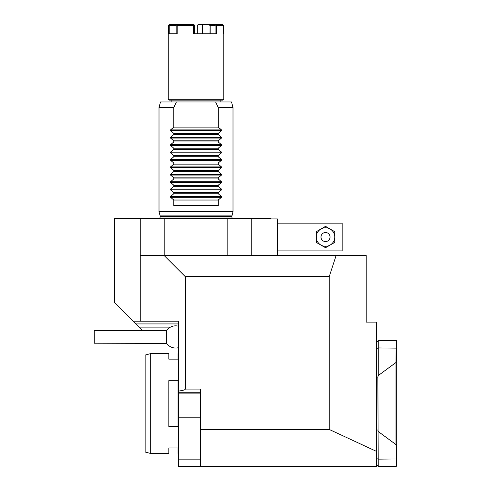 <?xml version="1.0" encoding="UTF-8"?>
<svg xmlns="http://www.w3.org/2000/svg" width="491" height="491" viewBox="0 0 491 491"><rect width="100%" height="100%" fill="white"/><g stroke="black" fill="none" stroke-linecap="round" stroke-linejoin="round"><path stroke-width="0.74" d="M171.875 101.975L171.875 100.127M223.761 99.2L222.834 100.127L169.18 100.127L168.26 99.2L223.761 99.2L223.761 33.799M193.337 25.477L193.816 25.016L194.743 25.477L194.743 33.799L197.272 33.799L197.272 25.477L198.137 24.55L222.705 24.55L223.632 25.477L216.384 25.477L216.384 33.799L193.337 33.799L193.337 25.477L177.165 25.477L177.165 33.799L177.165 25.477M215.733 24.55L216.384 25.477M168.388 33.799L168.388 25.477L169.309 24.55L193.877 24.55L194.743 25.477M193.816 25.016L193.38 24.55M177.828 24.55L177.159 25.016M223.632 33.799L223.632 25.477M168.26 99.2L168.26 33.799L177.165 33.799L176.159 33.799L176.159 25.477L169.235 25.477L169.235 33.799M194.301 25.477L194.301 33.799M215.095 33.799L215.095 25.477L210.16 25.477L210.16 33.799M210.111 25.477L209.988 33.799M168.806 25.016L169.235 25.477M176.159 25.477L177.141 24.55M208.675 24.55L209.988 25.477M210.154 24.55L210.16 25.477M215.095 25.477L215.745 25.016M202.329 24.55L202.329 33.799M210.111 33.799L210.111 24.55M121.081 218.906L121.081 218.532L114.606 218.532L114.606 302.72L133.104 321.218L178.436 321.218L178.436 466.45L200.635 466.45L200.635 429.447L329.216 429.447L329.216 276.685L336.12 255.535L164.166 255.535L185.316 276.685L329.216 276.685M150.682 453.5L145.133 452.015L145.133 355.079L150.682 353.594L150.682 453.5L168.812 453.5L168.812 447.952L178.061 447.952L178.061 453.5L178.436 453.5M168.812 403.547L168.812 380.66L178.061 380.66L178.061 426.433L168.812 426.433L168.812 403.547M178.436 353.594L178.061 353.594L178.061 359.142L168.812 359.142L168.812 353.594L150.682 353.594M166.639 343.418L94.254 343.209L94.254 330.468L166.639 330.468L166.639 343.418A11.103 11.103 0 0 0 178.423 347.689M376.394 464.603L378.248 466.45L396.194 466.45L396.746 465.898L396.746 445.055L396.194 445.153L395.992 444.594L395.992 362.493L396.194 340.644L396.746 340.644L396.746 341.196L396.194 340.644L396.746 340.644M378.248 340.644L396.194 340.644L378.248 340.644L376.394 342.491L378.248 340.644L378.248 375.56L377.855 376.99L378.248 466.45M377.855 430.104L376.394 429.846M377.855 376.99L376.394 377.248M396.194 361.941L396.746 362.033L396.746 445.055M396.746 341.196L396.746 362.033M396.194 466.45L396.194 445.153M395.992 362.493L378.248 375.56M378.248 431.534L395.992 444.594M121.081 218.532L270.94 218.532L270.94 218.906M231.384 218.532L231.384 218.906L277.415 218.906L277.415 255.535M114.606 218.906L160.637 218.906L160.637 218.532M140.217 218.906L140.217 255.535L164.172 255.535L140.217 255.535L140.217 321.218M164.172 218.532L164.172 255.535M251.797 218.906L251.797 255.535M227.849 218.532L227.849 255.535M173.808 178.945L218.213 178.945L221.472 181.695L221.472 182.48L218.213 185.23L218.213 186.341L221.472 189.096L221.472 189.882L218.213 192.632L218.213 193.742L221.472 196.498L221.472 197.278L218.213 200.033L218.213 205.582L173.808 205.582L173.808 200.033L170.549 197.278L170.549 196.498L173.808 193.742L173.808 192.632L170.549 189.882L170.549 189.096L173.808 186.341L173.808 185.23L170.549 182.48L170.549 181.695L173.808 178.945L173.808 177.834L170.549 175.078L170.549 174.293L173.808 171.543L173.808 170.432L170.549 167.677L170.549 166.891L173.808 164.141L173.808 163.03L170.549 160.281L170.549 159.495L173.808 156.739L173.808 155.629L170.549 152.879L170.549 152.093L173.808 149.338L173.808 148.233L170.549 145.477L170.549 144.692L173.808 141.942L173.808 140.831L170.549 138.075L170.549 137.29L173.808 134.54L173.808 133.429L170.549 130.674L170.549 129.894L173.808 127.138L173.808 107.529L159.004 107.529L159.004 211.689L233.01 211.689L231.807 216.47L160.207 216.47L160.134 215.893L231.887 215.893M218.213 185.23L173.808 185.23M173.808 186.341L218.213 186.341M173.808 171.543L218.213 171.543L221.472 174.293L221.472 175.078L218.213 177.834L218.213 178.945M218.213 177.834L173.808 177.834M173.808 164.141L218.213 164.141L221.472 166.891L221.472 167.677L218.213 170.432L218.213 171.543M218.213 170.432L173.808 170.432M173.808 156.739L218.213 156.739L221.472 159.495L221.472 160.281L218.213 163.03L218.213 164.141M218.213 163.03L173.808 163.03M173.808 149.338L218.213 149.338L221.472 152.093L221.472 152.879L218.213 155.629L218.213 156.739M218.213 155.629L173.808 155.629M173.808 141.942L218.213 141.942L221.472 144.692L221.472 145.477L218.213 148.233L218.213 149.338M218.213 148.233L173.808 148.233M173.808 134.54L218.213 134.54L221.472 137.29L221.472 138.075L218.213 140.831L218.213 141.942M218.213 140.831L173.808 140.831M173.808 107.529L176.386 101.975L231.525 101.975L233.01 107.529L218.213 107.529L218.213 127.138L221.472 129.894L221.472 130.674L218.213 133.429L218.213 134.54M218.213 133.429L173.808 133.429M218.213 192.632L173.808 192.632M173.808 193.742L218.213 193.742M218.213 200.033L173.808 200.033M176.386 101.975L160.496 101.975L159.004 107.529M215.635 101.975L218.213 107.529M173.808 127.138L218.213 127.138M200.635 466.45L376.394 466.45L376.394 322.139L366.218 322.139L366.218 255.535L336.12 255.535M178.436 391.118C182.965 390.505 185.26 389.829 185.316 389.099L185.316 276.685M277.415 250.913L342.166 250.913L342.166 223.16L277.415 223.16M330.142 245.046A9.249 9.249 0 0 1 316.265 237.036A9.249 9.249 0 0 1 330.142 229.027A9.249 9.249 0 0 1 330.142 245.046L334.77 242.376L334.77 231.697L325.515 226.357L316.265 231.697L316.265 242.376L325.515 247.716L330.142 245.046M376.394 451.346L329.216 429.447M133.104 321.218L142.353 330.468M114.606 280.514L114.606 302.72M185.316 389.099L200.635 389.099L200.635 429.447M376.394 458.514L378.248 459.146L396.746 458.956M376.394 348.579L378.248 347.947L396.746 348.137M200.635 393.113L178.436 393.113M200.635 413.981L178.436 413.981M200.635 417.78L178.436 417.78M200.635 459.146L178.436 459.146M160.207 216.47L160.207 217.053L231.807 217.053L231.807 216.47M221.472 196.498L170.549 196.498M221.472 197.278L170.549 197.278M221.472 189.882L170.549 189.882M221.472 189.096L170.549 189.096M221.472 130.674L170.549 130.674M221.472 129.894L170.549 129.894M221.472 138.075L170.549 138.075M221.472 137.29L170.549 137.29M221.472 145.477L170.549 145.477M221.472 144.692L170.549 144.692M221.472 152.879L170.549 152.879M221.472 152.093L170.549 152.093M221.472 160.281L170.549 160.281M221.472 159.495L170.549 159.495M221.472 167.677L170.549 167.677M221.472 166.891L170.549 166.891M221.472 175.078L170.549 175.078M221.472 174.293L170.549 174.293M221.472 182.48L170.549 182.48M221.472 181.695L170.549 181.695M330.044 237.036A4.523 4.523 0 0 0 323.256 233.115A4.523 4.523 0 0 0 323.256 240.952A4.523 4.523 0 0 0 330.044 237.036M139.782 327.89L169.229 327.89M178.436 323.925L135.817 323.925M220.14 101.975L220.14 100.127M178.423 326.19A11.103 11.103 0 0 0 166.639 330.468M160.134 215.893L159.004 211.689M160.207 217.053L159.643 218.532M231.807 217.053L232.372 218.532M233.01 107.529L233.01 211.689M178.436 392.8L200.635 392.8"/></g></svg>
